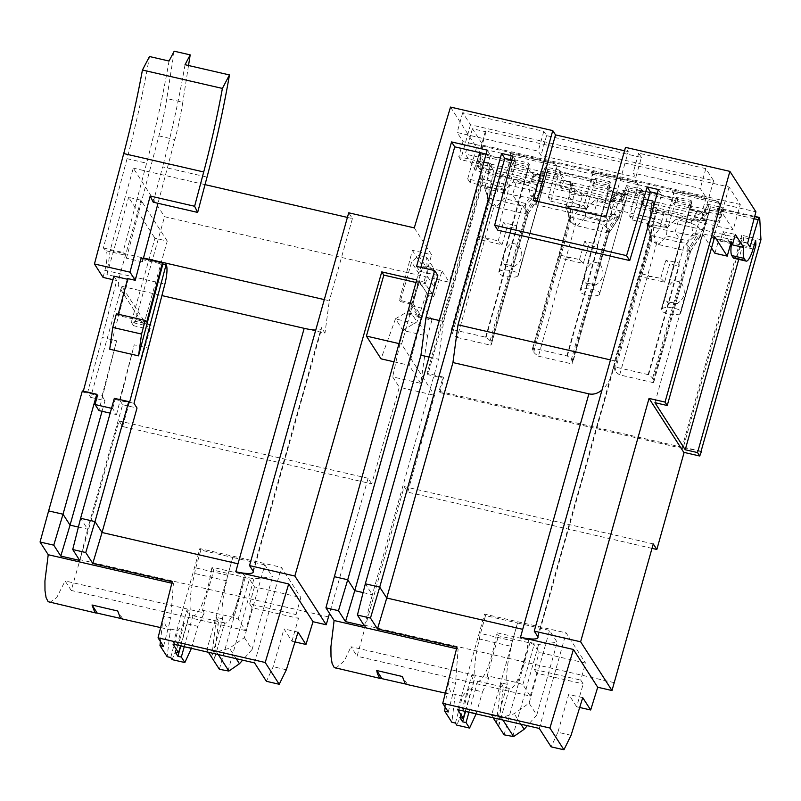 <?xml version="1.0" encoding="UTF-8"?>
<svg xmlns="http://www.w3.org/2000/svg" width="801" height="801" viewBox="0 0 801 801"><rect width="100%" height="100%" fill="white"/><g stroke="black" fill="none" stroke-linecap="round" stroke-linejoin="round"><path stroke-width="0.6" stroke-dasharray="4 3" d="M760.95 239.669L741.756 235.254L741.956 238.748L482.843 179.114L482.633 175.609L481.331 175.309L449.261 282.232L164.545 216.701L133.286 168.13L110.188 250.323L143.489 257.992M741.756 235.254L682.162 447.258L682.993 448.55L741.956 238.748M364.455 625.971L372.345 594.722L365.326 583.809M363.103 592.59L372.345 594.722L438.537 359.248L429.056 357.066M455.439 723.073L462.517 696.179L468.835 688.76L463.128 710.447L456.77 725.135M468.835 688.76L482.512 691.844L488.93 678.437L350.988 646.747L357.096 656.239L404.165 486.587L407.739 492.144L434.502 395.324L401.591 344.18L418.743 283.133L415.959 282.493M476.124 713.891L482.512 691.844M476.305 713.481L463.128 710.447M488.93 678.437L487.208 675.764L517.606 682.762L522.873 684.605L530.272 696.089L357.096 656.239M579.694 707.473L576.66 706.772L583.208 683.914L580.755 680.109L585.551 663.068L539.163 652.384L534.127 644.565L528.86 642.722L498.462 635.724L496.5 632.68L528.49 640.039L530.042 642.452L538.612 644.404L557.216 642.332L549.546 630.417L517.506 622.978L512.5 640.82L480.51 633.451L485.516 615.609L517.506 622.978L491.544 715.343L501.316 717.526L514.182 713.761L529.101 703.148L549.546 630.417M530.272 696.089L536.82 673.24L583.208 683.914M614.257 682.662L365.767 625.471M653.256 543.919L404.165 486.587M652.004 548.365L407.739 492.144M328.51 616.89L80.02 559.699L119.019 420.956L122.603 426.522L371.704 483.854L399.319 387.223L434.502 395.324M122.603 426.522L151.129 325.036L135.139 321.351L164.545 216.701M482.633 175.609L427.053 373.356L443.053 377.031L439.038 391.309L439.869 392.59L682.993 448.55M682.162 447.258L439.038 391.309M700.985 451.594L685.366 447.999L684.124 452.415M347.404 217.411L352.42 218.573L348.705 212.796M414.277 227.884L431.569 254.738L412.375 250.323L399.419 300.255L413.016 303.389L418.913 280.65L424.039 281.832L431.569 254.738M422.838 266.583L442.032 270.998L433.681 296.811L428.555 295.629L421.967 317.296L408.37 314.162L422.838 266.583L412.375 250.323M442.032 270.998L449.261 282.232M205.026 184.641L133.286 168.13M522.703 629.326L520.5 637.296M237.987 563.794L235.794 571.764M571.063 735.298L557.886 732.264L551.138 746.852M582.738 697.671L568.72 694.437L557.886 732.264M539.273 728.429L566.127 632.89L585.551 663.068M576.66 706.772L568.72 694.437M457.701 709.656L484.555 614.117L566.127 632.89M484.555 614.117L485.516 615.609M487.208 675.764L498.462 635.724M465.521 711.448L474.252 680.379L477.676 681.17A36.185 8.02 103 0 0 477.877 681.23A36.185 8.02 103 0 0 496.5 632.68M477.676 681.17L468.945 712.239M536.82 673.24L534.367 669.436L539.163 652.384M534.367 669.436L580.755 680.109M522.873 684.605L534.127 644.565M517.606 682.762L528.86 642.722M496.44 722.933L501.086 682.913L507.283 684.344L496.44 722.933L498.643 726.357L509.316 688.369A36.185 8.02 103 0 0 509.867 688.59A36.185 8.02 103 0 0 528.49 640.039M459.854 717.526L471.709 675.343L475.133 676.134A36.185 8.02 103 0 1 479.459 639.018L511.449 646.387A36.185 8.02 103 0 0 507.283 684.344M471.709 675.343A36.185 8.02 103 0 0 474.252 680.379M501.086 682.913L503.218 686.968L509.316 688.369M465.231 711.388L475.133 676.134M502.948 720.069L501.316 717.526M491.544 715.343L493.126 717.806M504.079 734.817L530.042 642.452M512.67 736.7L538.612 644.404M529.101 703.148L536.77 715.063L557.216 642.332M536.77 715.063L527.348 725.686M511.449 646.387A7.569 1.682 -77 0 1 512.5 640.82M520.9 724.194L514.182 713.761M479.459 639.018A7.569 1.682 -77 0 1 480.51 633.451M498.643 726.357L503.218 686.968M418.623 255.399L425.511 266.092L433.511 267.935L434.583 287.469L427.544 276.535L426.623 257.241L418.623 255.399L411.564 262.167L400.25 301.546L399.419 300.255M426.623 257.241L433.511 267.935M456.55 648.74L458.112 649.1L455.519 683.303L448.24 681.661M456.92 647.258L458.112 649.1M406.618 684.404L405.787 684.064M447.999 681.611L449.892 690.062L452.064 694.137L453.396 694.958L455.198 694.527L462.517 696.179M335.689 668.404L344.43 660.715L350.988 646.747M455.198 694.527L451.854 722.252M445.146 707.083L447.789 683.413M448.28 711.949L455.519 683.303M407.499 684.455L402.392 676.525M658.372 189.527L661.536 194.443L614.747 360.891L612.785 371.404C610.432 379.534 606.848 385.712 602.032 389.957M304.18 328.33L324.976 333.116L321.391 327.549A21.877 4.506 15.7 0 1 321.662 328.68A21.877 4.506 15.7 0 1 315.734 330.082M424.039 281.832L425.311 283.804L420.185 282.623L418.913 280.65M408.37 314.162L407.539 312.871L418.512 272.971L411.564 262.167M434.583 287.469L432.65 294.047L426.703 292.675L419.083 315.524L411.854 304.22L419.324 282.643L420.185 282.623M400.25 301.546L411.854 304.22M413.016 303.389L421.967 317.296M419.083 315.524L407.539 312.871M428.555 295.629L420.125 282.823M425.311 283.804L427.544 276.535M418.512 272.971L425.511 266.092M426.703 292.675L419.324 282.643M432.65 294.047L426.763 286.057L421.636 284.876M433.681 296.811L426.763 286.057M150.858 324.605L134.858 320.931L133.517 325.687L149.517 329.371L151.129 325.036M605.886 217.121L608.64 221.396L535.909 204.655L533.156 200.38M608.64 221.396L628.244 151.629L625.491 147.354M535.909 204.655L536.88 201.231M624.53 150.778L628.244 151.629M641.421 157.447L638.667 153.171L705.841 168.631L713.611 180.696L470.487 124.746L462.718 112.671L543.809 131.334L546.572 135.619L641.421 157.447L635.844 177.271L633.09 172.986L700.274 188.455L706.152 197.587L463.028 141.627L457.151 132.495L538.242 151.159L540.995 155.434L635.844 177.271M450.512 107.074L476.545 147.514L511.118 155.474L502.798 186.973L505.191 190.698L513.381 163.324A3.364 0.741 -77 0 1 514.622 161.121A3.364 0.741 -77 0 1 514.903 161.892L515.013 163.774L515.544 161.902L528.87 164.966A10.103 2.083 15.7 0 1 528.89 164.846A10.103 2.083 15.7 0 1 529.411 164.395L527.178 172.325L525.776 170.142L511.388 166.828L509.726 164.265L555.313 174.758L557.045 166.047L555.614 163.835L510.027 153.341L511.459 155.554L509.726 164.265M747.603 243.324L710.898 234.873L719.208 203.374L755.914 211.814M740.294 204.485L483.103 145.291L472.43 128.701L486.017 131.835L485.466 130.984L729.07 187.044L740.294 204.485L733.165 229.857L722.222 212.846L719.548 222.358L702.327 218.393L703.979 220.966L693.766 218.613L694.627 219.945L683.553 215.9L660.875 210.683L652.074 210.152L654.047 201.692A8.421 1.862 103 0 0 651.664 207.239L642.943 205.226L642.502 206.818L640.85 204.245L621.075 199.699L622.727 202.263L623.168 200.681A8.421 1.862 103 0 1 626.432 194.613A8.421 1.862 103 0 1 626.772 194.893L623.749 190.177L643.523 194.733L646.557 199.439A8.421 1.862 103 0 0 646.207 199.169A8.421 1.862 103 0 0 642.943 205.226M543.809 131.334L538.242 151.159M462.718 112.671L457.151 132.495M546.572 135.619L540.995 155.434M638.667 153.171L633.09 172.986M463.028 141.627L458.793 156.696L701.916 212.655L703.809 215.579L460.685 159.629L458.793 156.696M470.487 124.746L460.685 159.629M705.841 168.631L700.274 188.455M713.611 180.696L703.809 215.579M706.152 197.587L701.916 212.655M472.43 128.701L465.291 154.072L475.964 170.663L733.165 229.857M483.103 145.291L475.964 170.663M483.704 161.762A8.421 1.862 103 0 1 484.044 162.032L490.262 163.274L483.704 161.762A8.421 1.862 103 0 0 480.44 167.83L479.989 169.411L478.337 166.838L475.664 165.867L719.548 222.358M504.76 190.197L490.422 187.704L485.016 187.654C483.734 187.875 487.789 189.096 497.201 191.309L490.853 198.828L519.879 205.517L522.352 205.396L523.323 206.828L532.365 198.558L537.761 198.598C539.123 198.528 536.75 197.707 530.622 196.155L525.436 203.454L525.256 213.877L496.24 207.199L503.939 198.508L504.76 190.197L513.171 182.007L514.072 179.154C503.368 176.49 496.53 173.627 493.536 170.543L489.771 164.686L489.832 163.364L491.534 164.285A8.421 1.862 103 0 0 489.151 169.832L480.44 167.83M501.136 177.291C491.664 175.329 487.218 175.479 487.799 177.742L484.565 187.744L487.829 197.487L484.565 187.744M519.879 205.517L512.55 194.843L497.201 191.309L501.056 177.271L498.372 173.276L489.571 172.756L491.534 164.285M505.041 190.037L491.574 183.599L487.799 177.742L489.771 164.686M496.24 207.199L494.618 204.295L457.181 337.491A39.549 8.14 15.7 0 1 452.515 333.406L451.674 332.105A39.549 8.14 15.7 0 1 451.183 330.052A39.549 8.14 15.7 0 1 451.564 329.361L485.606 337.191A3.364 0.691 15.7 0 1 486.087 337.311A39.549 8.14 15.7 0 1 490.062 340.936L490.903 342.237A39.549 8.14 15.7 0 1 491.393 344.29A39.549 8.14 15.7 0 1 490.783 345.221L528.3 213.406L527.929 213.977L527.669 211.424L536.34 198.588M457.181 337.491L490.783 345.221M525.256 213.877L528.219 212.035M493.536 170.543L490.422 187.704L492.785 205.887L489.281 202.593L488.99 187.694M494.618 204.295L492.785 205.887M502.077 244.756L498.232 240.881L488.98 238.748L486.327 238.758L486.047 238.077L477.907 236.205L476.965 238.978L502.077 244.756L507.203 226.523L515.934 228.535L516.425 225.652L503.358 222.648L507.203 226.523M486.047 238.077A1.682 1.602 -32.8 0 0 488.98 238.748M498.232 240.881L503.358 222.648M516.425 225.652L516.695 228.425L515.934 228.535M486.087 337.311L516.695 228.425M451.564 329.361L476.965 238.978M516.645 225.672L522.352 205.396M452.515 333.406L489.281 202.593L487.949 199.229L477.907 236.205M523.323 206.828L527.669 211.424L490.903 342.237M491.393 344.29L527.949 213.947M544.079 182.177L540.315 176.32L535.148 188.636L516.575 180.846L512.55 194.843L532.365 198.558L535.148 188.636L539.113 195.314L530.502 195.895L528.53 185.542L529.421 182.688L544.269 183.169L544.079 182.177L539.113 195.314M528.019 213.837L537.761 198.598M490.062 340.936L526.828 210.122L534.057 198.568M577.491 225.902L606.517 232.58L606.687 222.157L585.191 217.211L577.491 225.902L575.869 222.998L574.047 224.59L571.674 206.398L566.267 206.358C564.985 206.578 569.05 207.789 578.452 210.012L613.616 217.261L604.585 225.522L603.604 224.1L601.13 224.21L572.114 217.532L578.452 210.012L582.317 195.975L579.624 191.98L570.823 191.459L569.962 190.117L561.251 188.115L559.599 185.542L539.814 180.996L541.466 183.559L531.253 181.206L532.114 182.548L521.04 178.493L498.372 173.276M521.04 178.493L516.575 180.836M539.814 180.996L542.487 171.484L562.272 176.03L565.296 180.736L571.513 181.977L564.955 180.465A8.421 1.862 103 0 0 561.691 186.523L561.251 188.115M604.585 225.522L608.93 230.127L609.181 232.68L619.023 217.301C620.385 217.221 618.002 216.41 611.884 214.858L609.781 204.245L610.682 201.391L595.323 197.857C584.62 195.194 577.781 192.32 574.798 189.246L571.023 183.389L571.083 182.067L572.785 182.988A8.421 1.862 103 0 0 570.412 188.535L561.691 186.523M582.397 195.995C572.915 194.032 568.47 194.182 569.06 196.445L565.826 206.468L569.08 216.19L565.826 206.448M570.823 191.459L572.785 182.988M514.072 179.154L529.421 182.688M540.315 176.32L538.232 174.508L545.521 176.19A8.421 1.862 103 0 0 545.181 175.91A8.421 1.862 103 0 0 541.917 181.977L541.466 183.559M542.487 171.484L545.521 176.19M610.682 201.391L625.521 201.872L625.341 200.881L620.174 213.196L616.4 207.339L597.826 199.539L593.811 213.547L601.13 224.21M575.869 222.998L538.432 356.185A39.549 8.14 15.7 0 1 533.766 352.11L532.925 350.798A39.549 8.14 15.7 0 1 532.435 348.745A39.549 8.14 15.7 0 1 532.815 348.065L566.868 355.894A3.364 0.691 15.7 0 1 567.338 356.014A39.549 8.14 15.7 0 1 571.313 359.639L608.089 228.826L615.308 217.271L613.616 217.261L616.4 207.339L621.566 195.023L625.341 200.881M621.566 195.023L619.493 193.211L626.772 194.893M646.557 199.439L652.344 200.771L652.274 202.092L656.049 207.95C659.033 211.023 665.881 213.897 676.575 216.56L691.934 220.095L706.772 220.575L706.592 219.584L701.426 231.9L697.661 226.042L679.078 218.242L675.063 232.25L694.867 235.955L700.274 236.005L701.426 231.9L700.274 236.005C701.636 235.925 699.253 235.114 693.135 233.562L701.616 232.711M619.684 374.888A39.549 8.14 15.7 0 1 615.018 370.813L614.187 369.501A39.549 8.14 15.7 0 1 613.696 367.449A39.549 8.14 15.7 0 1 614.067 366.758L648.119 374.598A3.364 0.691 15.7 0 1 648.6 374.718A39.549 8.14 15.7 0 1 652.575 378.342L653.406 379.644A39.549 8.14 15.7 0 1 653.896 381.697A39.549 8.14 15.7 0 1 653.286 382.628L619.684 374.888L657.12 241.702L658.752 244.605L666.452 235.915L667.273 227.604L652.925 225.101L647.528 225.061C646.247 225.281 650.302 226.493 659.704 228.716L653.366 236.235L682.382 242.913L684.855 242.793L685.836 244.225L694.867 235.955L697.661 226.042L702.827 213.727L706.592 219.584M702.827 213.727L700.745 211.915L708.034 213.587L705 208.881L722.222 212.846M505.191 190.698L470.077 182.618L478.748 155.354L480.049 153.161L481.331 175.309M324.295 299.604L329.321 300.755L324.976 333.116M352.42 218.573L329.321 300.755M393.772 361.762L409.141 365.306L420.064 324.585L427.504 336.14L431.899 320.17L418.563 317.106L411.253 305.762L409.641 310.428L395.524 318.728L402.903 330.473L427.504 336.14L420.765 383.349L392.66 376.881L399.319 387.223M398.808 343.549L401.591 344.18L399.519 340.976M420.765 383.349L409.141 365.306M470.077 182.618L467.684 178.893L502.798 186.973M467.684 178.893L476.545 147.514M719.208 203.374L718.036 201.552L672.45 191.059L673.621 192.881L665.311 224.38L667.704 228.105L675.884 200.731A3.364 0.741 -77 0 1 677.125 198.528L641.461 190.318A3.364 0.741 -77 0 0 640.219 192.52L632.039 219.895L629.636 216.17L637.956 184.671L636.785 182.848L591.198 172.355L592.37 174.177L584.049 205.677L586.452 209.401L594.632 182.027A3.364 0.741 -77 0 1 595.874 179.825L560.209 171.614A3.364 0.741 -77 0 0 558.968 173.817L550.778 201.191L548.385 197.467L556.695 165.967L555.534 164.145L509.947 153.652L511.118 155.474M515.544 161.902L514.112 159.679L511.388 166.828M710.898 234.873L713.29 238.598L749.996 247.048M691.173 205.176L662.016 308.896L661.346 309.206L690.852 204.245L691.173 205.176C691.133 212.756 707.934 218.002 709.416 210.873L680.279 313.561L709.776 208.6L723.113 211.664L723.003 209.782A3.364 0.741 103 0 0 722.712 209.011A3.364 0.741 103 0 0 721.471 211.224L713.29 238.598M723.633 209.792L722.212 207.579L707.814 204.265L708.715 205.667A10.103 2.083 15.7 0 1 710.307 206.728L723.633 209.792L723.113 211.664M672.45 191.059L673.971 192.961L672.239 201.672L717.826 212.165L719.478 214.728L722.212 207.579M717.826 212.165L719.548 203.454L718.127 201.241L672.54 190.748M708.715 205.667L706.482 213.597A10.103 2.083 -164.3 0 0 697.24 210.343A10.103 2.083 -164.3 0 0 689.691 209.732L688.289 207.549L691.023 200.4L676.625 197.086L673.891 204.235L672.239 201.672M680.279 313.561C675.714 316.395 659.754 312.911 661.276 309.406L691.393 202.242A10.103 2.083 -164.3 0 1 691.924 201.802L689.691 209.732M691.393 202.242A10.103 2.083 -164.3 0 0 691.383 202.373L690.852 204.245L677.526 201.171L678.047 199.299L691.383 202.373M709.826 209.472L710.307 206.728M677.125 198.528A3.364 0.741 -77 0 1 677.416 199.289L677.526 201.171M676.625 197.086L678.047 199.299M641.461 190.318A3.364 0.741 -77 0 1 641.741 191.079L677.416 199.289M642.382 191.089L640.95 188.876L626.562 185.562L627.463 186.963A10.103 2.083 15.7 0 1 629.055 188.025L642.382 191.089L641.851 192.961L641.741 191.079M591.198 172.355L592.71 174.258L590.988 182.968L636.575 193.462L638.227 196.025L640.95 188.876M636.575 193.462L638.297 184.751L636.875 182.538L591.288 172.045M632.039 219.895L667.704 228.105M627.463 186.963L625.231 194.893A10.103 2.083 -164.3 0 0 615.979 191.639A10.103 2.083 -164.3 0 0 608.44 191.028L610.662 183.099A10.103 2.083 -164.3 0 0 610.142 183.539A10.103 2.083 -164.3 0 0 610.122 183.669L580.014 290.703L610.142 183.539M580.094 290.503L609.601 185.542L596.264 182.468L596.795 180.605L610.122 183.669M628.575 190.768L599.418 294.488M641.851 192.961L628.525 189.897L629.055 188.025M626.562 185.562L623.829 192.711L625.231 194.893M595.874 179.825A3.364 0.741 -77 0 1 596.164 180.585L596.264 182.468M610.662 183.099L609.761 181.697L595.363 178.383L592.64 185.532L590.988 182.968M595.363 178.383L596.795 180.605M550.778 201.191L586.452 209.401M517.766 276.155C513.211 278.998 497.251 275.504 498.763 272.01L528.34 166.838L528.66 167.779C528.62 175.349 545.431 180.605 546.903 173.477L517.766 276.155L547.794 169.321L561.131 172.395L560.6 174.258L560.49 172.375L596.164 180.585M561.131 172.395L559.699 170.172L556.965 177.321L555.313 174.758M560.209 171.614A3.364 0.741 -77 0 1 560.49 172.375M559.699 170.172L545.301 166.858L546.202 168.26L543.979 176.19A10.103 2.083 -164.3 0 0 534.728 172.936A10.103 2.083 -164.3 0 0 527.178 172.325M515.013 163.774L528.34 166.838L528.87 164.966M546.202 168.26A10.103 2.083 15.7 0 1 547.794 169.321M556.965 177.321L542.577 174.007L543.979 176.19M529.411 164.395L528.51 162.993L525.776 170.142M545.301 166.858L542.577 174.007M514.112 159.679L528.51 162.993M511.459 155.554L557.045 166.047M514.733 266.152L513.912 266.383C509.706 267.684 506.492 266.943 504.28 264.17L514.733 266.152C522.723 260.695 523.934 253.537 518.347 244.685L511.529 243.114C504.46 249.061 501.897 255.899 503.859 263.649M498.843 271.799L499.504 271.489C502.557 268.105 519.919 271.359 518.357 275.023L518.167 275.784M528.4 167.709L499.243 271.429M528.66 167.779L499.504 271.489M547.053 172.005L517.907 275.724M547.323 172.065L547.273 171.194L560.6 174.258M592.71 174.258L638.297 184.751M638.227 196.025L623.829 192.711M608.44 191.028L607.038 188.846L592.64 185.532M607.038 188.846L609.761 181.697M599.158 294.428L599.619 293.727C601.171 290.062 583.809 286.808 580.765 290.192L609.911 186.473C609.881 194.052 626.682 199.299 628.154 192.17L628.314 190.708M599.018 294.858C594.462 297.702 578.502 294.207 580.014 290.703M595.994 284.856L595.163 285.086C590.958 286.388 587.754 285.647 585.531 282.873L595.994 284.856C603.984 279.399 605.186 272.24 599.599 263.389L592.78 261.817C585.711 267.754 583.158 274.603 585.11 282.353M637.956 184.671L673.621 192.881M629.636 216.17L665.311 224.38M673.971 192.961L719.548 203.454M691.924 201.802L691.023 200.4M719.478 214.728L705.08 211.414L706.482 213.597M688.289 207.549L673.891 204.235M707.814 204.265L705.08 211.414M690.903 205.116L661.756 308.836M709.566 209.411L680.68 313.191M662.016 308.896C665.06 305.511 682.422 308.765 680.87 312.42L680.409 313.131M677.245 303.549L676.414 303.789C672.219 305.091 669.005 304.35 666.782 301.576L677.245 303.549C685.235 298.102 686.437 290.943 680.86 282.082L674.031 280.52C666.963 286.458 664.409 293.306 666.362 301.046M556.695 165.967L592.37 174.177M548.385 197.467L584.049 205.677M439.869 392.59L443.874 378.312L427.884 374.638L427.053 373.356M443.874 378.312L443.053 377.031M485.466 130.984L475.664 165.867M486.017 131.835L475.944 166.288M654.047 201.692L652.765 200.681L646.207 199.169M663.649 214.698C654.167 212.736 649.721 212.886 650.312 215.149L647.078 225.171L650.332 234.883L647.078 225.141M682.382 242.913L675.063 232.25L659.704 228.716L663.568 214.678L660.875 210.683M729.07 187.044L719.268 221.927M623.749 190.177L621.075 199.699M640.85 204.245L643.523 194.733M652.074 210.152L651.223 208.821L642.502 206.818M693.766 218.613L694.207 217.031A8.421 1.862 103 0 1 696.59 211.484L700.745 211.915M708.034 213.587A8.421 1.862 103 0 0 707.694 213.316A8.421 1.862 103 0 0 704.419 219.374L703.979 220.966M696.59 211.484L694.627 219.945M683.553 215.9L679.078 218.242M691.934 220.095L691.043 222.948L693.005 233.301M685.836 244.225L689.341 247.529L696.56 235.975M652.575 378.342L689.341 247.529L690.182 248.831L698.852 235.995M653.286 382.628L690.802 250.803L690.182 248.831L653.406 379.644M658.752 244.605L687.769 251.284L690.732 249.431M687.769 251.284L687.949 240.861L666.452 235.915M653.896 381.697L690.462 251.344M690.532 251.234L700.274 236.005M693.135 233.562L687.949 240.861M667.273 227.604L675.684 219.414L676.575 216.56M667.553 227.444L654.077 220.996L652.925 225.101L655.298 243.294L651.794 239.99L651.503 225.091M657.12 241.702L655.298 243.294M656.049 207.95L654.077 220.996L650.312 215.149L652.274 202.092M664.59 282.162L660.735 278.277L648.83 276.165L648.56 275.474L640.42 273.602L639.478 276.385L664.59 282.162L669.706 263.93L678.437 265.932L678.928 263.058L665.861 260.045L669.706 263.93M648.56 275.474A1.682 1.602 -32.8 0 0 651.493 276.155M660.735 278.277L665.861 260.045M678.928 263.058L679.208 265.832L678.437 265.932M679.158 263.068L684.855 242.793M648.6 374.718L679.208 265.832M614.067 366.758L639.478 276.385M615.018 370.813L651.794 239.99L650.462 236.635L640.42 273.602M705 208.881L702.327 218.393M651.223 208.821L651.664 207.239M653.366 236.235L651.253 235.063M650.692 236.135L650.332 234.883M614.187 369.501L650.953 238.688L649.221 225.071M622.727 202.263L612.515 199.91L612.955 198.328A8.421 1.862 103 0 1 615.338 192.781L619.493 193.211M612.515 199.91L613.366 201.251L602.302 197.196L579.624 191.98M569.962 190.117L570.412 188.535M559.599 185.542L562.272 176.03M489.571 172.756L488.71 171.414L479.989 169.411M488.71 171.414L489.151 169.832M538.232 174.508L534.077 174.077A8.421 1.862 103 0 0 531.704 179.624L531.253 181.206M615.338 192.781L613.366 201.251M602.302 197.196L597.826 199.539M585.191 217.211L586.292 208.741L572.825 202.303L569.06 196.445L571.023 183.389M586.292 208.741L594.432 200.711L595.323 197.857M571.313 359.639L572.154 360.941A39.549 8.14 15.7 0 1 572.645 362.993A39.549 8.14 15.7 0 1 572.034 363.924L609.471 230.728L572.645 362.993M538.432 356.185L572.034 363.924M606.517 232.58L609.471 230.728M586.012 208.901L571.674 206.398L574.798 189.246M574.047 224.59L570.542 221.296L570.252 206.388M583.328 263.459L579.483 259.584L570.232 257.451L567.579 257.461L567.308 256.781L559.168 254.908L558.217 257.682L583.328 263.459L588.455 245.226L597.186 247.229L597.676 244.355L584.61 241.341L588.455 245.226M567.308 256.781A1.682 1.602 -32.8 0 0 570.232 257.451M579.483 259.584L584.61 241.341M597.676 244.355L597.947 247.129L597.186 247.229M567.338 356.014L597.947 247.129M532.815 348.065L558.217 257.682M597.906 244.375L603.604 224.1M533.766 352.11L570.542 221.296L569.211 217.932L559.168 254.908M619.023 217.301L620.174 213.196L619.023 217.301L615.308 217.271M611.754 214.598L620.364 214.007M611.884 214.858L606.687 222.157M609.271 232.54L619.463 217.231M572.154 360.941L608.93 230.127L617.591 217.291M478.888 157.206L465.291 154.072M484.044 162.032L481.011 157.326L478.337 166.838M478.618 156.776L481.011 157.326M534.077 174.077L532.114 182.548M572.114 217.532L570.002 216.36M569.441 217.441L569.08 216.19M532.925 350.798L569.701 219.985L567.959 206.378M490.853 198.828L488.74 197.657M488.189 198.738L487.829 197.487M451.674 332.105L488.44 201.281L486.708 187.674M511.779 159.98L515.984 160.941L497.811 230.197M512.82 156.025L515.984 160.941M439.328 320.52L443.604 321.501L438.537 359.248M487.228 150.137L490.392 155.054L486.117 154.072M443.604 321.501L490.392 155.054M437.807 275.474L419.734 271.319L420.845 267.384M416.57 266.393L419.734 271.319M110.188 250.323L106.923 274.583L119.239 277.426L118.158 285.506L161.962 295.599M416.68 279.929L418.743 283.133M610.472 359.909L614.747 360.891M657.261 193.462L661.536 194.443M143.629 325.096L167.259 241.061L154.943 238.227L131.314 322.262L143.629 325.096L118.158 285.506M701.085 451.253L685.085 447.569L683.754 452.325M167.259 241.061L140.956 200.19L128.631 197.356L154.943 238.227M140.956 200.19L119.239 277.426M106.923 274.583L128.631 197.356M402.903 330.473L392.66 376.881M395.524 318.728L381.046 358.838M371.704 483.854L368.12 478.287L329.511 613.376M402.953 330.282L416.981 321.832L418.563 317.106M131.314 322.262L133.517 325.687M482.843 179.114L427.884 374.638M87.609 392.65L102.007 395.964L116.636 340.795L102.238 337.481L87.609 392.65L90.633 397.356L121.832 286.358L149.517 329.371M111.519 408.32L112.651 408.58L116.525 414.598L110.168 413.136M78.398 527.058L87.639 529.191L122.623 404.715L119.599 400.009L133.997 403.324M122.623 404.715L137.021 408.029M112.891 279.669L116.686 280.55L102.238 337.481M103.089 277.416L104.911 270.267L164.886 284.075M116.525 414.598L134.228 344.841L148.626 348.155M116.636 340.795L98.934 410.553M90.633 397.356L105.031 400.67L102.047 411.273M431.899 320.17L424.59 308.826L420.064 324.585L395.464 318.918M146.693 322.062L117.907 315.434L116.385 313.812M102.007 395.964L105.031 400.67M166.318 265.081L141.887 259.454L141.166 257.982M368.12 478.287L119.019 420.956M169.051 61.026A272.66 60.395 -77 0 1 146.603 163.184L122.933 252.455L125.557 255.259A17.672 3.915 -77 0 1 126.468 258.182L158.898 135.91A84.155 18.643 103 0 0 166.788 98.563L182.778 102.248A84.155 18.643 -77 0 1 174.888 139.594L157.997 203.294M174.197 51.204L166.788 98.563M188.525 65.512L182.778 102.248M79.74 560.45L87.639 529.191L80.611 518.277M163.284 616.079L165.186 624.53L167.359 628.605L168.691 629.426L170.483 629.005L167.149 656.72M170.483 629.005L177.802 630.657L184.12 623.238L197.797 626.312L204.225 612.905L65.111 580.945L71.219 590.437L80.02 559.699M170.733 657.541L177.802 630.657M294.988 641.941L291.944 641.241L284.015 628.915L273.171 666.732L266.423 681.321M298.032 632.139L284.015 628.915M286.358 669.766L273.171 666.732M191.409 648.359L197.797 626.312M180.806 645.916L189.547 614.858L192.971 615.639A36.185 8.02 103 0 0 193.161 615.699A36.185 8.02 103 0 0 211.794 567.148L213.757 570.202L202.503 610.232L204.225 612.905M192.971 615.639L184.24 646.707M202.503 610.232L232.891 617.231L238.167 619.073L245.557 630.567L252.115 607.709L298.493 618.382L296.05 614.577L300.836 597.536L254.448 586.853L249.421 579.043L244.145 577.191L213.757 570.202M252.115 607.709L249.662 603.904L296.05 614.577M254.568 662.898L281.421 567.358L300.836 597.536M291.944 641.241L298.493 618.382M172.996 644.124L199.849 548.585L281.421 567.358M195.794 567.919L200.811 550.087L232.801 557.446L227.784 575.288L195.794 567.919A7.569 1.682 -77 0 0 194.743 573.486A36.185 8.02 103 0 0 190.428 610.602L180.515 645.856M199.849 548.585L200.811 550.087M175.149 652.004L187.003 609.811L190.428 610.602M187.003 609.811A36.185 8.02 103 0 0 189.547 614.858M249.662 603.904L254.448 586.853M238.167 619.073L249.421 579.043M264.841 564.885L232.801 557.446L206.838 649.821L216.6 651.994L229.466 648.229L244.395 637.616L264.841 564.885L272.51 576.8L253.907 578.873L245.336 576.92L243.784 574.517L211.794 567.148M218.242 654.537L216.6 651.994M206.838 649.821L208.42 652.274M236.185 658.662L229.466 648.229M227.784 575.288A7.569 1.682 -77 0 0 226.733 580.855A36.185 8.02 103 0 0 222.578 618.813L211.724 657.411L213.927 660.835L224.61 622.838A36.185 8.02 103 0 0 225.151 623.058A36.185 8.02 103 0 0 243.784 574.517M219.374 669.296L245.336 576.92M211.724 657.411L216.37 617.391L222.578 618.813M226.733 580.855L194.743 573.486M216.37 617.391L218.503 621.436L224.61 622.838M213.927 660.835L218.503 621.436M409.641 310.428L416.981 321.832M244.395 637.616L252.065 649.531L272.51 576.8M252.065 649.531L242.643 660.154M227.965 671.178L253.907 578.873M232.891 617.231L244.145 577.191M245.557 630.567L71.219 590.437M121.902 618.873L121.081 618.542M171.835 583.218L173.396 583.579L170.803 617.771L163.524 616.129M49.672 602.572L56.761 597.516L65.111 580.945M122.783 618.923L117.687 610.993M163.574 646.417L170.803 617.771M160.43 641.551L163.084 617.881M172.215 581.726L173.396 583.579M184.12 623.238L178.423 644.925L172.055 659.603M191.599 647.959L178.423 644.925M753.06 248.991L740.745 246.157L743.338 237.476L743.598 242.072L738.732 259.394M740.745 246.157A18.513 4.105 -77 0 1 733.906 258.282M714.923 253.276L718.938 239.008L720.309 241.151L722.993 231.629L730.742 243.674M654.928 402.673L702.397 233.802L711.518 247.99M722.993 231.629L735.308 234.463M755.653 240.31L743.338 237.476M720.309 241.151L730.772 243.554M731.253 241.842L718.938 239.008M714.712 236.635L702.397 233.802M754.382 244.555L743.598 242.072M119.599 400.009L134.228 344.841M153.231 202.192L162.603 166.868L207.028 177.091M185.041 64.711A272.66 60.395 -77 0 1 162.603 166.868M82.343 390.958L83.074 392.1L83.314 391.188M116.686 280.55L113.842 276.115M127.679 278.568L128.23 279.429L109.717 349.226M118.218 314.232L117.907 315.434M112.651 408.58L115.064 399.459L114.333 398.327M141.887 259.454A17.672 3.915 -77 0 1 142.468 261.857L143.359 258.493M142.468 261.857L126.468 258.182M104.911 270.267A17.672 3.915 -77 0 0 105.992 250.763L103.369 247.96L127.049 158.688A272.66 60.395 103 0 0 149.487 56.531M103.369 247.96L122.933 252.455M83.074 392.1L97.472 395.414M115.064 399.459L129.462 402.773M128.23 279.429L127.499 279.259M411.253 305.762L424.59 308.826M537.681 636.475L614.387 363.594M252.976 570.943L321.391 327.549M485.016 187.654L487.799 177.742M525.436 203.454L503.939 198.508M485.606 337.191L516.144 228.545M759.708 218.232L723.003 209.782M480.33 153.932L514.903 161.892M478.748 155.354L513.381 163.324M754.091 218.733L721.471 211.224M640.219 192.52L675.884 200.731M558.968 173.817L594.632 182.027M504.28 264.17L513.912 266.383M511.529 243.114L518.347 244.685M585.531 282.873L595.163 285.086M592.78 261.817L599.599 263.389M666.782 301.576L676.414 303.789M674.031 280.52L680.86 282.082M694.207 217.031L704.419 219.374M691.043 222.948L675.684 219.414M647.528 225.061L650.312 215.149M648.119 374.598L678.657 265.952M612.955 198.328L623.168 200.681M531.704 179.624L541.917 181.977M566.267 206.358L569.06 196.445M566.868 355.894L597.406 247.249M609.781 204.245L594.432 200.711M528.53 185.542L513.171 182.007M158.898 135.91L174.888 139.594M127.049 158.688L146.603 163.184M105.992 250.763L125.557 255.259M477.877 681.23L509.867 688.59M445.336 693.135L453.396 694.958M537.952 637.606L612.785 371.404M253.246 572.074L321.662 328.68M489.531 163.875L487.589 177.011M451.183 330.052L487.949 199.229M570.793 182.578L568.85 195.714M514.622 161.121L480.049 153.161M722.712 209.011L754.712 216.38M498.763 272.01L528.89 164.846M518.357 275.023L546.903 173.477M599.619 293.727L628.154 192.17M680.87 312.42L709.416 210.873M652.044 201.281L650.102 214.418M699.633 211.464L707.694 213.316M706.772 220.575L701.596 232.791M700.715 235.935L690.472 251.334M613.696 367.449L650.462 236.635M650.422 237.426L648.98 230.147M618.382 192.761L626.432 194.613M532.435 348.745L569.211 217.932M625.521 201.872L620.334 214.097M544.269 183.169L539.083 195.394M537.121 174.057L545.181 175.91M538.202 198.528L527.959 213.927M569.171 218.723L567.729 211.444M487.919 200.02L486.467 192.741M193.161 615.699L225.151 623.058M160.631 627.604L168.691 629.426"/><path stroke-width="1.2" d="M647.178 186.943L626.572 255.639L494.648 225.281L497.811 230.197L629.736 260.565L650.342 191.87L647.178 186.943L658.372 189.527L534.247 631.128L580.625 641.801L649.04 398.407L665.04 402.092L729.891 171.374L755.914 211.814L747.603 243.324L749.996 247.048L758.177 219.674L754.091 218.733M329.511 613.376L326.217 624.76L294.848 576.029L249.532 565.596L348.705 212.796L414.277 227.884L450.512 107.074L552.77 130.613L533.156 200.38L605.886 217.121L625.491 147.354L729.891 171.374M294.848 576.029L381.757 271.889L416.68 279.929L334.367 576.68L347.734 579.754L434.643 270.558L416.57 266.393L451.554 141.927L487.228 150.137L365.326 583.809L379.724 587.123L386.743 598.027L377.491 628.975L370.462 618.062L379.724 587.123L501.616 153.452L512.82 156.025L494.648 225.281M345.501 621.616L338.473 610.702L347.734 579.754L354.753 590.667L345.501 621.616L364.455 625.971L357.426 615.068L365.326 583.809M429.056 357.066L420.946 355.203L354.753 590.667L363.103 592.59M444.695 711.128L448.28 711.949L442.753 703.368L549.927 728.029L563.934 749.796L551.138 746.852L539.273 728.429L457.701 709.656L463.278 718.317L459.854 717.526L462.608 721.811L466.032 722.602L469.566 728.079L456.77 725.135L455.439 723.073L451.854 722.252L444.695 711.128L445.146 707.083M684.124 452.415L656.84 549.476L653.256 543.919L611.994 690.542L597.726 687.258L590.677 709.996L579.694 707.473M656.84 549.476L652.004 548.365M754.712 216.38L759.418 217.461A3.364 0.741 103 0 1 759.708 218.232L760.95 239.669L700.985 451.594M347.404 217.411L205.026 184.641M549.927 728.029L573.416 649.481L520.5 637.296L522.703 629.326L386.743 598.027L452.935 362.563L588.885 393.852L522.703 629.326M377.491 628.975L456.92 647.258L442.753 703.368M357.426 615.068L370.462 618.062M469.566 728.079L476.124 713.891M338.473 610.702L325.937 607.819L334.367 576.68M326.217 624.76L313.021 621.726L288.7 583.949L235.794 571.764L237.987 563.794L102.037 532.505L137.021 408.029L133.997 403.324L164.886 284.075A17.672 3.915 -77 0 0 166.318 265.081L162.903 263.899L162.393 262.868L141.166 257.982L135.239 280.31L130.002 272.16L150.188 196.035L153.231 202.192L197.657 212.425L207.028 177.091A272.66 60.395 103 0 0 229.466 74.934L222.398 88.43A252.465 55.92 -77 0 1 203.704 171.965L194.613 206.257L197.657 212.425M563.934 749.796L571.063 735.298L582.738 697.671L590.677 709.996M468.945 712.239L466.032 722.602M462.608 721.811L465.521 711.448M463.278 718.317L465.231 711.388M527.348 725.686L524.164 729.27L513.591 736.59L504.079 734.817L493.126 717.806M513.591 736.59L502.948 720.069M524.164 729.27L520.9 724.194M325.937 607.819L334.107 620.515L456.55 648.74M405.787 684.064L381.967 678.667L376.74 670.527L402.392 676.525L405.116 683.543L406.618 684.404L445.336 693.135M376.74 670.527L377.411 673.711L379.494 677.766L381.967 678.667M448.24 681.661L447.789 683.413M334.107 620.515L330.913 646.797L330.993 656.43L332.115 663.488L334.197 667.553L380.996 678.617M534.247 631.128L537.681 636.475A21.877 4.506 15.7 0 1 537.952 637.606A21.877 4.506 15.7 0 1 520.47 637.256M602.032 389.957C597.776 393.521 593.401 394.823 588.885 393.852M249.532 565.596L252.976 570.943A21.877 4.506 15.7 0 1 253.246 572.074A21.877 4.506 15.7 0 1 235.764 571.724M573.416 649.481L597.726 687.258M611.994 690.542L580.625 641.801M315.734 330.082A21.877 4.506 15.7 0 1 304.18 328.33L161.962 295.599M501.616 153.452L504.79 158.368L458.002 324.816L452.935 362.563M665.04 402.092L667.243 405.506L654.928 402.673L685.225 449.751L697.541 452.585L699.744 456.009L701.356 451.684M699.744 456.009L683.754 452.325L649.04 398.407M536.88 201.231L555.524 134.888L624.53 150.778M552.77 130.613L555.524 134.888M143.489 257.992L324.295 299.604M415.959 282.493L383.829 275.103L366.397 336.09L398.808 343.549M366.397 336.09L381.046 358.838L393.772 361.762M759.418 217.461A3.364 0.741 103 0 0 758.177 219.674M667.243 405.506L714.712 236.635L727.238 256.11L731.253 241.842L732.635 243.985L735.308 234.463L743.668 247.459L731.353 244.625A18.513 4.105 -77 0 0 731.784 255.559L733.155 257.682A18.513 4.105 -77 0 0 733.906 258.282L746.222 261.116A18.513 4.105 -77 0 1 745.471 260.515L733.155 257.682M745.471 260.515L744.099 258.393A18.513 4.105 -77 0 1 743.668 247.459M697.541 452.585L755.914 244.906L755.653 240.31L753.06 248.991A18.513 4.105 -77 0 1 746.222 261.116M504.79 158.368L511.779 159.98M420.946 355.203L426.012 317.456L437.807 275.474L434.643 270.558M426.012 317.456L439.328 320.52M486.117 154.072L454.728 146.843L451.554 141.927M420.845 267.384L454.728 146.843M458.002 324.816L610.472 359.909M650.342 191.87L657.261 193.462M626.572 255.639L629.736 260.565M383.829 275.103L381.757 271.889M96.741 394.272L63.019 514.222L48.621 510.908L82.343 390.958L96.741 394.272L97.472 395.414L95.049 404.525L111.519 408.32M95.049 404.525L98.934 410.553L110.168 413.136M313.021 621.726L305.962 644.465L298.032 632.139L286.358 669.766L279.219 684.274L265.211 662.497L288.7 583.949M222.398 88.43L142.428 70.027A252.465 55.92 103 0 1 123.734 153.562L94.448 263.98L103.089 277.416L112.891 279.669M78.398 527.058L70.047 525.136L60.786 556.084L53.767 545.171L63.019 514.222L70.047 525.136L102.047 411.273M60.786 556.084L79.74 560.45L72.721 549.536L80.611 518.277L114.333 398.327L128.731 401.631L129.462 402.773L166.097 264.64M128.731 401.631L95.009 521.591L102.037 532.505L92.776 563.443L85.757 552.53L95.009 521.591L80.611 518.277M162.903 263.899L138.513 355.854L141.567 334.067L112.771 327.439L116.385 313.812L145.181 320.44L146.693 322.062L162.393 262.868M141.567 334.067L145.181 320.44M142.428 70.027L149.487 56.531L169.051 61.026L174.197 51.204L190.187 54.879L188.525 65.512M48.621 510.908L40.05 542.017L48.22 554.713L171.835 583.218M53.767 545.171L40.05 542.017M265.211 662.497L158.047 637.836L163.574 646.417L159.98 645.596L167.149 656.72L170.733 657.541L172.055 659.603L184.851 662.547L191.409 648.359M279.219 684.274L266.423 681.321L254.568 662.898L172.996 644.124L178.573 652.785L175.149 652.004L177.902 656.279L181.326 657.07L184.851 662.547M305.962 644.465L294.988 641.941M184.24 646.707L181.326 657.07M177.902 656.279L180.806 645.916M178.573 652.785L180.515 645.856M242.643 660.154L239.449 663.749L228.876 671.058L219.374 669.296L208.42 652.274M228.876 671.058L218.242 654.537M239.449 663.749L236.185 658.662M121.081 618.542L97.261 613.135L92.025 605.005L117.687 610.993L120.41 618.022L121.902 618.873L160.631 627.604M92.025 605.005L94.788 612.234L97.261 613.135M163.524 616.129L163.084 617.881M48.22 554.713L44.926 580.985L44.986 590.607L46.088 597.666L48.17 601.721L96.28 613.095M159.98 645.596L160.43 641.551M92.776 563.443L172.215 581.726L158.047 637.836M72.721 549.536L85.757 552.53M738.732 259.394L685.225 449.751M730.742 243.674L731.353 244.625M711.518 247.99L714.923 253.276L727.238 256.11M730.772 243.554L732.635 243.985M755.914 244.906L754.382 244.555M229.466 74.934L185.041 64.711L190.187 54.879M83.314 391.188L113.842 276.115L127.499 279.259M112.771 327.439L109.717 349.226L138.513 355.854M135.239 280.31L127.679 278.568L118.218 314.232M143.359 258.493L157.997 203.294M194.613 206.257L150.188 196.035M94.448 263.98L130.002 272.16M237.987 563.794L304.18 328.33M744.099 258.393L731.784 255.559M123.734 153.562L203.704 171.965"/></g></svg>
